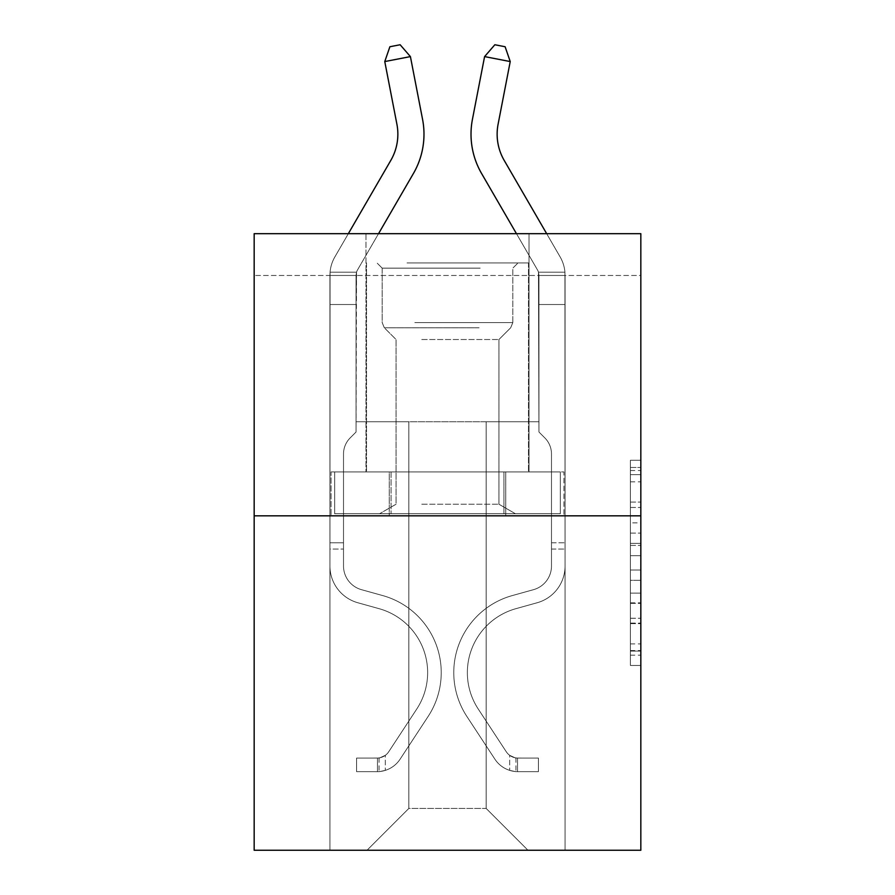 <?xml version="1.0" encoding="UTF-8"?>
<svg xmlns="http://www.w3.org/2000/svg" width="895" height="895" viewBox="0 0 895 895"><rect width="100%" height="100%" fill="white"/><g stroke="black" fill="none" stroke-linecap="round" stroke-linejoin="round"><path stroke-width="0.67" stroke-dasharray="4.47 3.36" d="M630.382 522.859L630.382 555.683L640.831 555.683L640.831 655.185L640.831 470.535L640.831 555.683L630.382 555.683L630.382 467.458L630.382 665.444L630.382 460.276L630.382 651.079L640.831 651.079L630.382 651.079L640.831 651.079L630.382 651.079L630.382 618.255L630.382 665.444L640.831 665.444L640.831 460.276L640.831 650.564L640.831 570.037L630.382 570.037L640.831 570.037L640.831 618.255L640.831 474.641L630.382 474.641L640.831 474.641L640.831 665.444L640.831 470.535L640.831 665.444L630.382 665.444L630.382 460.276L640.831 460.276L640.831 470.535L640.831 460.276L640.831 470.535L640.831 460.276L640.831 467.458L640.831 460.276L630.382 460.276L630.382 474.641L640.831 474.641L630.382 474.641L630.382 522.859L640.831 522.859M529.012 233.673L529.012 471.945L365.988 471.945L529.012 471.945L365.988 471.945L529.012 471.945L529.012 233.673L365.988 233.673L365.988 471.945L365.988 233.673L529.012 233.673M640.831 543.366L640.831 533.118L640.831 543.366L630.382 543.366L630.382 502.084L630.382 623.636L630.382 593.116L640.831 593.116L630.382 593.116L630.382 665.444L640.831 665.444L630.382 665.444L640.831 665.444L630.382 665.444L630.382 460.276L640.831 460.276L630.382 460.276L640.831 460.276L630.382 460.276L630.382 543.366L640.831 543.366M640.831 275.47L640.831 233.673L254.169 233.673L640.831 233.673L640.831 850.25L254.169 850.25L254.169 515.833L640.831 515.833L254.169 515.833L254.169 233.673L640.831 233.673L640.831 275.47L254.169 275.47L640.831 275.47M527.972 850.25L565.069 850.25L565.069 275.47L538.947 275.47L538.947 421.78L486.164 421.78L486.164 808.442L527.972 850.25L565.069 850.25L565.069 275.47L538.947 275.47L538.947 421.78L486.164 421.78L486.164 808.442L408.836 808.442L408.836 421.78L408.836 808.442L408.836 421.78L408.836 808.442L408.836 421.78L486.164 421.78L486.164 808.442L527.972 850.25L565.069 850.25L565.069 275.47L538.947 275.47L538.947 421.78L486.164 421.78L486.164 808.442L527.972 850.25L565.069 850.25L565.069 275.47L538.947 275.47L538.947 421.78L486.164 421.78L486.164 808.442L527.972 850.25L565.069 850.25L565.069 275.47L538.947 275.47L538.947 421.78L486.164 421.78L486.164 808.442L527.972 850.25L565.069 850.25L565.069 275.47L538.947 275.47L538.947 421.78L486.164 421.78L486.164 808.442L527.972 850.25L565.069 850.25L565.069 275.47L538.947 275.47L538.947 421.78L486.164 421.78L486.164 808.442L527.972 850.25L565.069 850.25L565.069 275.47L538.947 275.47L538.947 421.78L486.164 421.78L486.164 808.442L527.972 850.25L565.069 850.25L565.069 275.47L538.947 275.47L538.947 421.78L486.164 421.78L486.164 808.442L527.972 850.25L367.028 850.25L565.069 850.25L565.069 275.47L538.947 275.47L538.947 421.78L486.164 421.78L486.164 808.442L527.972 850.25L486.164 808.442L486.164 421.78L356.053 421.78L356.053 275.47L329.931 275.47L329.931 850.25L367.028 850.25L408.836 808.442L408.836 421.78L356.053 421.78L356.053 275.47L329.931 275.47L329.931 850.25L367.028 850.25L408.836 808.442L408.836 421.78L356.053 421.78L356.053 275.47L329.931 275.47L329.931 850.25L367.028 850.25L408.836 808.442L408.836 421.78L356.053 421.78L356.053 275.47L329.931 275.47L329.931 850.25L367.028 850.25L408.836 808.442L408.836 421.78L356.053 421.78L356.053 275.47L329.931 275.47L329.931 850.25L367.028 850.25L408.836 808.442L408.836 421.78L356.053 421.78L356.053 275.47L329.931 275.47L329.931 850.25L367.028 850.25L408.836 808.442L408.836 421.78L356.053 421.78L356.053 275.47L329.931 275.47L329.931 850.25L367.028 850.25L408.836 808.442L486.164 808.442L527.972 850.25M329.931 850.25L367.028 850.25L408.836 808.442L408.836 421.78L356.053 421.78L356.053 275.47L329.931 275.47L329.931 850.25L367.028 850.25L408.836 808.442L367.028 850.25L408.836 808.442L367.028 850.25L329.931 850.25L329.931 275.47L329.931 850.25M356.053 275.47L329.931 275.47L356.053 275.47L356.053 421.78L356.053 275.47M254.169 275.47L254.169 233.673L254.169 275.47M408.836 421.78L356.053 421.78L408.836 421.78M389.28 515.833L563.951 515.833L331.049 515.833L389.28 515.833L389.28 471.945L331.049 471.945L563.951 471.945L389.28 471.945L389.28 515.833L389.28 471.945L505.72 471.945L505.72 515.833L563.951 515.833L505.72 515.833L505.72 471.945L563.951 471.945L563.951 515.833L563.951 471.945L331.049 471.945L331.049 515.833L331.049 471.945L389.28 471.945L389.28 515.833M254.169 515.833L640.831 515.833M630.382 555.683L640.831 555.683L630.382 555.683M630.382 467.458L630.382 460.276L630.382 467.458L640.831 467.458L630.382 467.458M630.382 623.121L630.382 580.296L630.382 623.121L640.831 623.121L630.382 623.121M630.382 580.296L630.382 570.037L640.831 570.037L630.382 570.037L630.382 580.296L640.831 580.296L630.382 580.296M630.382 502.084L630.382 474.641L630.382 502.084L640.831 502.084L630.382 502.084M630.382 460.276L640.831 460.276L630.382 460.276L630.382 470.535L630.382 460.276L640.831 460.276M630.382 665.444L640.831 665.444L630.382 665.444L630.382 655.185L630.382 665.444M505.72 471.945L505.72 515.833L505.72 471.945M384.772 61.565L389.884 46.741L400.143 44.75L410.413 56.598L400.143 44.75L410.413 56.598L422.552 119.281A78.38 78.38 0 0 1 413.423 173.485L357.463 270.022A10.449 10.449 0 0 0 356.523 272.192L330.065 272.192L329.931 275.257L329.931 304.524L356.053 304.524L329.931 304.524L329.931 566.009L329.931 304.524L356.053 304.524L329.931 304.524L329.931 566.009L329.931 304.524L356.053 304.524L356.053 275.257L356.053 432.017L350.169 437.912A22.711 22.711 0 0 0 343.512 453.966L343.512 566.009L343.512 453.966A22.711 22.711 0 0 1 350.169 437.912L356.053 432.017L356.053 275.257L356.053 432.017L350.169 437.912A22.711 22.711 0 0 0 343.512 453.966L343.512 566.009A24.557 24.557 0 0 0 361.479 589.671A24.557 24.557 0 0 1 343.512 566.009A24.557 24.557 0 0 0 361.479 589.671A24.557 24.557 0 0 1 343.512 566.009L343.512 453.966A22.711 22.711 0 0 1 350.169 437.912L356.053 432.017L356.053 275.257L356.053 432.017L350.169 437.912L356.053 432.017L356.053 304.524L356.053 432.017L356.053 304.524L329.931 304.524L329.931 566.009L329.931 542.795L343.512 542.795L329.931 542.795L329.931 566.009A38.149 38.149 0 0 0 357.832 602.749A38.149 38.149 0 0 1 329.931 566.009A38.149 38.149 0 0 0 357.832 602.749A38.149 38.149 0 0 1 329.931 566.009L329.931 542.795L343.512 542.795L343.512 566.009A24.557 24.557 0 0 0 361.479 589.671A24.557 24.557 0 0 1 343.512 566.009L343.512 542.795L343.512 566.009A24.557 24.557 0 0 0 361.479 589.671A24.557 24.557 0 0 1 343.512 566.009A24.557 24.557 0 0 0 361.479 589.671A24.557 24.557 0 0 1 343.512 566.009L343.512 542.795L343.512 566.009A24.557 24.557 0 0 0 361.479 589.671L382.747 595.589L361.479 589.671A24.557 24.557 0 0 1 343.512 566.009A24.557 24.557 0 0 0 361.479 589.671L382.747 595.589L361.479 589.671A24.557 24.557 0 0 1 343.512 566.009A24.557 24.557 0 0 0 361.479 589.671L382.747 595.589L361.479 589.671A24.557 24.557 0 0 1 343.512 566.009L343.512 542.795L343.512 566.009A24.557 24.557 0 0 0 361.479 589.671L382.747 595.589A79.946 79.946 0 0 1 428.123 716.459A79.946 79.946 0 0 0 382.747 595.589L361.479 589.671L382.747 595.589A79.946 79.946 0 0 1 428.123 716.459A79.946 79.946 0 0 0 382.747 595.589A79.946 79.946 0 0 1 428.123 716.459A79.946 79.946 0 0 0 382.747 595.589L361.479 589.671L382.747 595.589A79.946 79.946 0 0 1 428.123 716.459A79.946 79.946 0 0 0 382.747 595.589L361.479 589.671A24.557 24.557 0 0 1 343.512 566.009A24.557 24.557 0 0 0 361.479 589.671L382.747 595.589A79.946 79.946 0 0 1 428.123 716.459A79.946 79.946 0 0 0 382.747 595.589A79.946 79.946 0 0 1 428.123 716.459L400.11 759.161L428.123 716.459A79.946 79.946 0 0 0 382.747 595.589A79.946 79.946 0 0 1 428.123 716.459L400.11 759.161L428.123 716.459A79.946 79.946 0 0 0 382.747 595.589L361.479 589.671L382.747 595.589A79.946 79.946 0 0 1 428.123 716.459L400.11 759.161A27.689 27.689 0 0 1 385.32 770.371C377.265 772.083 377.265 772.083 385.32 770.371C377.265 772.083 377.265 772.083 385.32 770.371A27.689 27.689 0 0 0 400.11 759.161L428.123 716.459A79.946 79.946 0 0 0 382.747 595.589A79.946 79.946 0 0 1 428.123 716.459L400.11 759.161A27.689 27.689 0 0 1 377.477 771.658A27.689 27.689 0 0 0 400.11 759.161A27.689 27.689 0 0 1 385.32 770.371C377.265 772.083 377.265 772.083 385.32 770.371C377.265 772.083 377.265 772.083 385.32 770.371A27.689 27.689 0 0 0 400.11 759.161L428.123 716.459L400.11 759.161A27.689 27.689 0 0 1 377.477 771.658A27.689 27.689 0 0 0 400.11 759.161A27.689 27.689 0 0 1 385.32 770.371C377.265 772.083 377.265 772.083 385.32 770.371C377.265 772.083 377.265 772.083 385.32 770.371A27.689 27.689 0 0 0 400.11 759.161L428.123 716.459L400.11 759.161A27.689 27.689 0 0 1 377.477 771.658A27.689 27.689 0 0 0 400.11 759.161A27.689 27.689 0 0 1 385.32 770.371C377.265 772.083 377.265 772.083 385.32 770.371C377.265 772.083 377.265 772.083 385.32 770.371A27.689 27.689 0 0 0 400.11 759.161L428.123 716.459A79.946 79.946 0 0 0 382.747 595.589A79.946 79.946 0 0 1 428.123 716.459L400.11 759.161A27.689 27.689 0 0 1 377.477 771.658A27.689 27.689 0 0 0 400.11 759.161A27.689 27.689 0 0 1 385.32 770.371C377.265 772.083 377.265 772.083 385.32 770.371C377.265 772.083 377.265 772.083 385.32 770.371A27.689 27.689 0 0 0 400.11 759.161L428.123 716.459L400.11 759.161A27.689 27.689 0 0 1 377.477 771.658L356.579 771.658L377.477 771.658A27.689 27.689 0 0 0 400.11 759.161L428.123 716.459A79.946 79.946 0 0 0 382.747 595.589L361.479 589.671A24.557 24.557 0 0 1 343.512 566.009L343.512 542.795L343.512 549.06L343.512 542.795L329.931 542.795L329.931 566.009A38.149 38.149 0 0 0 357.832 602.749A38.149 38.149 0 0 1 329.931 566.009L329.931 549.06L329.931 566.009A38.149 38.149 0 0 0 357.832 602.749A38.149 38.149 0 0 1 329.931 566.009A38.149 38.149 0 0 0 357.832 602.749A38.149 38.149 0 0 1 329.931 566.009A38.149 38.149 0 0 0 357.832 602.749L379.1 608.678L357.832 602.749A38.149 38.149 0 0 1 329.931 566.009A38.149 38.149 0 0 0 357.832 602.749L379.1 608.678L357.832 602.749A38.149 38.149 0 0 1 329.931 566.009A38.149 38.149 0 0 0 357.832 602.749L379.1 608.678L357.832 602.749A38.149 38.149 0 0 1 329.931 566.009A38.149 38.149 0 0 0 357.832 602.749L379.1 608.678A66.364 66.364 0 0 1 416.768 709.008A66.364 66.364 0 0 0 379.1 608.678A66.364 66.364 0 0 1 416.768 709.008A66.364 66.364 0 0 0 379.1 608.678L357.832 602.749L379.1 608.678A66.364 66.364 0 0 1 416.768 709.008A66.364 66.364 0 0 0 379.1 608.678L357.832 602.749L379.1 608.678A66.364 66.364 0 0 1 416.768 709.008A66.364 66.364 0 0 0 379.1 608.678A66.364 66.364 0 0 1 416.768 709.008A66.364 66.364 0 0 0 379.1 608.678L357.832 602.749L379.1 608.678A66.364 66.364 0 0 1 416.768 709.008L388.754 751.71L416.768 709.008A66.364 66.364 0 0 0 379.1 608.678A66.364 66.364 0 0 1 416.768 709.008L388.754 751.71L416.768 709.008A66.364 66.364 0 0 0 379.1 608.678A66.364 66.364 0 0 1 416.768 709.008L388.754 751.71A14.107 14.107 0 0 1 385.32 755.335C377.399 758.971 377.399 758.971 385.32 755.335C377.399 758.971 377.399 758.971 385.32 755.335A14.107 14.107 0 0 0 388.754 751.71L416.768 709.008A66.364 66.364 0 0 0 379.1 608.678L357.832 602.749L379.1 608.678A66.364 66.364 0 0 1 416.768 709.008L388.754 751.71A14.107 14.107 0 0 1 377.477 758.065A14.107 14.107 0 0 0 388.754 751.71A14.107 14.107 0 0 1 385.32 755.335C377.399 758.971 377.399 758.971 385.32 755.335C377.399 758.971 377.399 758.971 385.32 755.335A14.107 14.107 0 0 0 388.754 751.71L416.768 709.008L388.754 751.71A14.107 14.107 0 0 1 377.477 758.065A14.107 14.107 0 0 0 388.754 751.71A14.107 14.107 0 0 1 385.32 755.335C377.399 758.971 377.399 758.971 385.32 755.335C377.399 758.971 377.399 758.971 385.32 755.335A14.107 14.107 0 0 0 388.754 751.71L416.768 709.008L388.754 751.71A14.107 14.107 0 0 1 377.477 758.065A14.107 14.107 0 0 0 388.754 751.71A14.107 14.107 0 0 1 385.32 755.335C377.399 758.971 377.399 758.971 385.32 755.335C377.399 758.971 377.399 758.971 385.32 755.335A14.107 14.107 0 0 0 388.754 751.71L416.768 709.008A66.364 66.364 0 0 0 379.1 608.678A66.364 66.364 0 0 1 416.768 709.008L388.754 751.71A14.107 14.107 0 0 1 377.477 758.065A14.107 14.107 0 0 0 388.754 751.71A14.107 14.107 0 0 1 385.32 755.335A14.107 14.107 0 0 0 388.754 751.71L416.768 709.008L388.754 751.71A14.107 14.107 0 0 1 377.477 758.065L356.579 758.076L356.579 771.658L356.579 758.076L377.477 758.065L377.477 771.658L356.579 771.658L377.477 771.658L377.477 758.065L356.579 758.076L356.579 771.658L356.579 758.076L377.477 758.065L377.477 771.658L356.579 771.658L377.477 771.658L377.477 758.065L356.579 758.076L356.579 771.658L356.579 758.076L377.477 758.065L377.477 771.658L356.579 771.658L377.477 771.658L377.477 758.065L356.579 758.076L356.579 771.658L356.579 758.076L377.477 758.065L377.477 771.658L356.579 771.658L377.477 771.658L377.477 758.065L356.579 758.076L377.477 758.065L377.477 771.658L377.477 758.065A14.107 14.107 0 0 0 388.754 751.71L416.768 709.008A66.364 66.364 0 0 0 379.1 608.678L357.832 602.749A38.149 38.149 0 0 1 329.931 566.009L330.065 272.192A36.572 36.572 0 0 1 334.864 256.921L390.813 160.384A52.257 52.257 0 0 0 396.91 124.248L384.772 61.565L410.413 56.598L422.552 119.281A78.38 78.38 0 0 1 413.423 173.485L357.463 270.022A10.449 10.449 0 0 0 356.523 272.192L356.053 304.524L329.931 304.524L330.065 272.192A36.572 36.572 0 0 1 334.864 256.921L390.813 160.384A52.257 52.257 0 0 0 396.91 124.248L384.772 61.565L389.884 46.741L400.143 44.75L389.884 46.741L384.772 61.565L410.413 56.598L384.772 61.565L389.884 46.741L400.143 44.75L410.413 56.598L400.143 44.75L389.884 46.741L384.772 61.565L410.413 56.598L422.552 119.281A78.38 78.38 0 0 1 413.423 173.485L357.463 270.022A10.449 10.449 0 0 0 356.523 272.192L330.065 272.192L329.931 304.524L330.065 272.192L356.523 272.192L356.053 275.257L356.523 272.192L330.065 272.192A36.572 36.572 0 0 1 334.864 256.921L390.813 160.384A52.257 52.257 0 0 0 396.91 124.248L384.772 61.565L389.884 46.741L400.143 44.75L410.413 56.598L384.772 61.565L410.413 56.598L400.143 44.75L389.884 46.741L384.772 61.565L389.884 46.741L400.143 44.75L410.413 56.598L422.552 119.281A78.38 78.38 0 0 1 413.423 173.485L357.463 270.022A10.449 10.449 0 0 0 356.523 272.192L356.053 432.017L350.169 437.912A22.711 22.711 0 0 0 343.512 453.966A22.711 22.711 0 0 1 350.169 437.912L356.053 432.017L356.053 304.524L329.931 304.524L329.931 566.009A38.149 38.149 0 0 0 357.832 602.749A38.149 38.149 0 0 1 329.931 566.009L329.931 304.524L356.053 304.524L356.523 272.192L330.065 272.192A36.572 36.572 0 0 1 334.864 256.921L390.813 160.384A52.257 52.257 0 0 0 396.91 124.248L384.772 61.565L410.413 56.598L384.772 61.565L396.91 124.248L384.772 61.565L396.91 124.248L384.772 61.565L410.413 56.598L400.143 44.75L389.884 46.741L384.772 61.565L396.91 124.248A52.257 52.257 0 0 1 390.813 160.384L348.334 233.673M516.46 233.673L481.577 173.485A78.38 78.38 0 0 1 472.448 119.281A78.38 78.38 0 0 0 481.577 173.485A78.38 78.38 0 0 1 472.448 119.281A78.38 78.38 0 0 0 481.577 173.485L537.537 270.022A10.449 10.449 0 0 1 538.477 272.192L564.935 272.192A36.572 36.572 0 0 0 560.136 256.921A36.572 36.572 0 0 1 564.935 272.192A36.572 36.572 0 0 0 560.136 256.921A36.572 36.572 0 0 1 564.935 272.192L565.069 566.009A38.149 38.149 0 0 1 537.168 602.749A38.149 38.149 0 0 0 565.069 566.009A38.149 38.149 0 0 1 537.168 602.749A38.149 38.149 0 0 0 565.069 566.009A38.149 38.149 0 0 1 537.168 602.749A38.149 38.149 0 0 0 565.069 566.009A38.149 38.149 0 0 1 537.168 602.749A38.149 38.149 0 0 0 565.069 566.009A38.149 38.149 0 0 1 537.168 602.749A38.149 38.149 0 0 0 565.069 566.009A38.149 38.149 0 0 1 537.168 602.749L515.9 608.678A66.364 66.364 0 0 0 478.232 709.008A66.364 66.364 0 0 1 515.9 608.678A66.364 66.364 0 0 0 478.232 709.008A66.364 66.364 0 0 1 515.9 608.678L537.168 602.749L515.9 608.678A66.364 66.364 0 0 0 478.232 709.008A66.364 66.364 0 0 1 515.9 608.678L537.168 602.749L515.9 608.678A66.364 66.364 0 0 0 478.232 709.008A66.364 66.364 0 0 1 515.9 608.678A66.364 66.364 0 0 0 478.232 709.008A66.364 66.364 0 0 1 515.9 608.678L537.168 602.749L515.9 608.678A66.364 66.364 0 0 0 478.232 709.008L506.246 751.71L478.232 709.008A66.364 66.364 0 0 1 515.9 608.678A66.364 66.364 0 0 0 478.232 709.008L506.246 751.71L478.232 709.008A66.364 66.364 0 0 1 515.9 608.678A66.364 66.364 0 0 0 478.232 709.008L506.246 751.71A14.107 14.107 0 0 0 509.68 755.335C517.601 758.971 517.601 758.971 509.68 755.335C517.601 758.971 517.601 758.971 509.68 755.335A14.107 14.107 0 0 1 506.246 751.71L478.232 709.008A66.364 66.364 0 0 1 515.9 608.678A66.364 66.364 0 0 0 478.232 709.008L506.246 751.71A14.107 14.107 0 0 0 517.523 758.065A14.107 14.107 0 0 1 506.246 751.71A14.107 14.107 0 0 0 509.68 755.335C517.601 758.971 517.601 758.971 509.68 755.335C517.601 758.971 517.601 758.971 509.68 755.335A14.107 14.107 0 0 1 506.246 751.71L478.232 709.008L506.246 751.71A14.107 14.107 0 0 0 517.523 758.065A14.107 14.107 0 0 1 506.246 751.71A14.107 14.107 0 0 0 509.68 755.335C517.601 758.971 517.601 758.971 509.68 755.335C517.601 758.971 517.601 758.971 509.68 755.335A14.107 14.107 0 0 1 506.246 751.71L478.232 709.008L506.246 751.71A14.107 14.107 0 0 0 517.523 758.065A14.107 14.107 0 0 1 506.246 751.71A14.107 14.107 0 0 0 509.68 755.335C517.601 758.971 517.601 758.971 509.68 755.335C517.601 758.971 517.601 758.971 509.68 755.335A14.107 14.107 0 0 1 506.246 751.71L478.232 709.008A66.364 66.364 0 0 1 515.9 608.678A66.364 66.364 0 0 0 478.232 709.008L506.246 751.71A14.107 14.107 0 0 0 517.523 758.065A14.107 14.107 0 0 1 506.246 751.71A14.107 14.107 0 0 0 509.68 755.335A14.107 14.107 0 0 1 506.246 751.71L478.232 709.008L506.246 751.71A14.107 14.107 0 0 0 517.523 758.065L538.421 758.076L538.421 771.658L538.421 758.076L517.523 758.065L517.523 771.658L538.421 771.658L517.523 771.658L517.523 758.065L538.421 758.076L538.421 771.658L538.421 758.076L517.523 758.065L517.523 771.658L538.421 771.658L517.523 771.658L517.523 758.065L538.421 758.076L538.421 771.658L538.421 758.076L517.523 758.065L517.523 771.658L538.421 771.658L517.523 771.658L517.523 758.065L538.421 758.076L538.421 771.658L538.421 758.076L517.523 758.065L517.523 771.658L538.421 771.658L517.523 771.658L517.523 758.065L538.421 758.076L517.523 758.065L517.523 771.658L517.523 758.065A14.107 14.107 0 0 1 506.246 751.71L478.232 709.008A66.364 66.364 0 0 1 515.9 608.678L537.168 602.749A38.149 38.149 0 0 0 565.069 566.009L564.935 272.192A36.572 36.572 0 0 0 560.136 256.921L504.187 160.384A52.257 52.257 0 0 1 498.09 124.248L510.228 61.565L484.587 56.598L472.448 119.281A78.38 78.38 0 0 0 481.577 173.485L537.537 270.022A10.449 10.449 0 0 1 538.477 272.192L538.947 304.524L565.069 304.524L564.935 272.192A36.572 36.572 0 0 0 560.136 256.921L504.187 160.384A52.257 52.257 0 0 1 498.09 124.248L510.228 61.565L505.116 46.741L494.857 44.75L505.116 46.741L510.228 61.565L484.587 56.598L510.228 61.565L505.116 46.741L494.857 44.75L484.587 56.598L494.857 44.75L505.116 46.741L510.228 61.565L484.587 56.598L472.448 119.281A78.38 78.38 0 0 0 481.577 173.485L537.537 270.022A10.449 10.449 0 0 1 538.477 272.192L564.935 272.192L565.069 304.524L564.935 272.192L538.477 272.192L538.947 275.257L538.477 272.192L564.935 272.192A36.572 36.572 0 0 0 560.136 256.921L504.187 160.384A52.257 52.257 0 0 1 498.09 124.248L510.228 61.565L505.116 46.741L494.857 44.75L484.587 56.598L510.228 61.565L484.587 56.598L494.857 44.75L505.116 46.741L510.228 61.565L505.116 46.741L494.857 44.75L484.587 56.598L472.448 119.281A78.38 78.38 0 0 0 481.577 173.485L537.537 270.022A10.449 10.449 0 0 1 538.477 272.192L538.947 432.017L544.831 437.912A22.711 22.711 0 0 1 551.488 453.966A22.711 22.711 0 0 0 544.831 437.912L538.947 432.017L538.947 304.524L565.069 304.524L565.069 566.009A38.149 38.149 0 0 1 537.168 602.749A38.149 38.149 0 0 0 565.069 566.009L565.069 304.524L538.947 304.524L538.477 272.192L564.935 272.192A36.572 36.572 0 0 0 560.136 256.921L504.187 160.384A52.257 52.257 0 0 1 498.09 124.248L510.228 61.565L505.116 46.741L510.228 61.565L498.09 124.248L510.228 61.565L484.587 56.598L494.857 44.75L505.116 46.741L494.857 44.75L484.587 56.598L472.448 119.281A78.38 78.38 0 0 0 481.577 173.485L537.537 270.022A10.449 10.449 0 0 1 538.477 272.192L538.947 432.017L544.831 437.912A22.711 22.711 0 0 1 551.488 453.966A22.711 22.711 0 0 0 544.831 437.912L538.947 432.017L538.947 304.524L565.069 304.524L565.069 566.009A38.149 38.149 0 0 1 537.168 602.749A38.149 38.149 0 0 0 565.069 566.009L565.069 304.524L538.947 304.524L538.477 272.192L564.935 272.192L565.069 304.524L538.947 304.524L538.947 432.017L544.831 437.912A22.711 22.711 0 0 1 551.488 453.966A22.711 22.711 0 0 0 544.831 437.912L538.947 432.017L538.947 275.257L538.947 304.524L565.069 304.524L565.069 566.009A38.149 38.149 0 0 1 537.168 602.749A38.149 38.149 0 0 0 565.069 566.009L565.069 304.524L538.947 304.524L538.947 432.017L544.831 437.912A22.711 22.711 0 0 1 551.488 453.966A22.711 22.711 0 0 0 544.831 437.912L538.947 432.017L538.477 272.192L538.947 304.524L565.069 304.524L565.069 566.009A38.149 38.149 0 0 1 537.168 602.749L515.9 608.678L537.168 602.749A38.149 38.149 0 0 0 565.069 566.009L565.069 304.524L538.947 304.524L538.947 432.017L544.831 437.912A22.711 22.711 0 0 1 551.488 453.966A22.711 22.711 0 0 0 544.831 437.912L538.947 432.017L538.477 272.192L564.935 272.192L538.477 272.192A10.449 10.449 0 0 0 537.537 270.022A10.449 10.449 0 0 1 538.477 272.192L564.935 272.192A36.572 36.572 0 0 0 560.136 256.921L504.187 160.384A52.257 52.257 0 0 1 498.09 124.248L510.228 61.565L498.09 124.248L510.228 61.565L484.587 56.598L494.857 44.75L484.587 56.598L472.448 119.281A78.38 78.38 0 0 0 481.577 173.485L537.537 270.022A10.449 10.449 0 0 1 538.477 272.192A10.449 10.449 0 0 0 537.537 270.022A10.449 10.449 0 0 1 538.477 272.192L564.935 272.192A36.572 36.572 0 0 0 560.136 256.921L504.187 160.384A52.257 52.257 0 0 1 498.09 124.248M551.488 542.795L551.488 566.009A24.557 24.557 0 0 1 533.521 589.671A24.557 24.557 0 0 0 551.488 566.009A24.557 24.557 0 0 1 533.521 589.671A24.557 24.557 0 0 0 551.488 566.009A24.557 24.557 0 0 1 533.521 589.671A24.557 24.557 0 0 0 551.488 566.009A24.557 24.557 0 0 1 533.521 589.671L512.253 595.589L533.521 589.671A24.557 24.557 0 0 0 551.488 566.009A24.557 24.557 0 0 1 533.521 589.671L512.253 595.589L533.521 589.671A24.557 24.557 0 0 0 551.488 566.009A24.557 24.557 0 0 1 533.521 589.671L512.253 595.589A79.946 79.946 0 0 0 466.877 716.459A79.946 79.946 0 0 1 512.253 595.589L533.521 589.671L512.253 595.589A79.946 79.946 0 0 0 466.877 716.459A79.946 79.946 0 0 1 512.253 595.589A79.946 79.946 0 0 0 466.877 716.459A79.946 79.946 0 0 1 512.253 595.589L533.521 589.671L512.253 595.589A79.946 79.946 0 0 0 466.877 716.459A79.946 79.946 0 0 1 512.253 595.589L533.521 589.671L512.253 595.589A79.946 79.946 0 0 0 466.877 716.459A79.946 79.946 0 0 1 512.253 595.589A79.946 79.946 0 0 0 466.877 716.459L494.89 759.161L466.877 716.459A79.946 79.946 0 0 1 512.253 595.589A79.946 79.946 0 0 0 466.877 716.459L494.89 759.161L466.877 716.459A79.946 79.946 0 0 1 512.253 595.589L533.521 589.671L512.253 595.589A79.946 79.946 0 0 0 466.877 716.459L494.89 759.161A27.689 27.689 0 0 0 509.68 770.371C517.735 772.083 517.735 772.083 509.68 770.371C517.735 772.083 517.735 772.083 509.68 770.371A27.689 27.689 0 0 1 494.89 759.161L466.877 716.459A79.946 79.946 0 0 1 512.253 595.589A79.946 79.946 0 0 0 466.877 716.459L494.89 759.161A27.689 27.689 0 0 0 517.523 771.658A27.689 27.689 0 0 1 494.89 759.161A27.689 27.689 0 0 0 509.68 770.371C517.735 772.083 517.735 772.083 509.68 770.371C517.735 772.083 517.735 772.083 509.68 770.371A27.689 27.689 0 0 1 494.89 759.161L466.877 716.459L494.89 759.161A27.689 27.689 0 0 0 517.523 771.658A27.689 27.689 0 0 1 494.89 759.161A27.689 27.689 0 0 0 509.68 770.371C517.735 772.083 517.735 772.083 509.68 770.371C517.735 772.083 517.735 772.083 509.68 770.371A27.689 27.689 0 0 1 494.89 759.161L466.877 716.459L494.89 759.161A27.689 27.689 0 0 0 517.523 771.658A27.689 27.689 0 0 1 494.89 759.161A27.689 27.689 0 0 0 509.68 770.371C517.735 772.083 517.735 772.083 509.68 770.371C517.735 772.083 517.735 772.083 509.68 770.371A27.689 27.689 0 0 1 494.89 759.161L466.877 716.459A79.946 79.946 0 0 1 512.253 595.589A79.946 79.946 0 0 0 466.877 716.459L494.89 759.161A27.689 27.689 0 0 0 517.523 771.658A27.689 27.689 0 0 1 494.89 759.161A27.689 27.689 0 0 0 509.68 770.371C517.735 772.083 517.735 772.083 509.68 770.371C517.735 772.083 517.735 772.083 509.68 770.371A27.689 27.689 0 0 1 494.89 759.161L466.877 716.459L494.89 759.161A27.689 27.689 0 0 0 517.523 771.658L538.421 771.658L517.523 771.658A27.689 27.689 0 0 1 494.89 759.161L466.877 716.459A79.946 79.946 0 0 1 512.253 595.589L533.521 589.671A24.557 24.557 0 0 0 551.488 566.009L551.488 542.795L565.069 542.795L551.488 542.795L551.488 566.009L551.488 453.966L551.488 566.009L551.488 542.795L565.069 542.795L551.488 542.795L551.488 566.009A24.557 24.557 0 0 1 533.521 589.671A24.557 24.557 0 0 0 551.488 566.009L551.488 453.966L551.488 566.009A24.557 24.557 0 0 1 533.521 589.671A24.557 24.557 0 0 0 551.488 566.009L551.488 453.966L551.488 566.009L551.488 542.795L565.069 542.795M330.065 272.192L356.523 272.192L356.053 275.257L356.523 272.192L356.053 275.257L356.523 272.192L330.065 272.192A36.572 36.572 0 0 1 334.864 256.921A36.572 36.572 0 0 0 330.065 272.192L356.523 272.192A10.449 10.449 0 0 1 357.463 270.022A10.449 10.449 0 0 0 356.523 272.192A10.449 10.449 0 0 1 357.463 270.022A10.449 10.449 0 0 0 356.523 272.192L330.065 272.192A36.572 36.572 0 0 1 334.864 256.921A36.572 36.572 0 0 0 330.065 272.192L329.931 566.009L329.931 304.524L356.053 304.524L356.523 272.192A10.449 10.449 0 0 1 357.463 270.022A10.449 10.449 0 0 0 356.523 272.192L330.065 272.192A36.572 36.572 0 0 1 334.864 256.921A36.572 36.572 0 0 0 330.065 272.192L329.931 275.257L330.065 272.192M343.512 566.009L343.512 453.966A22.711 22.711 0 0 1 350.169 437.912A22.711 22.711 0 0 0 343.512 453.966A22.711 22.711 0 0 1 350.169 437.912A22.711 22.711 0 0 0 343.512 453.966L343.512 566.009M410.413 56.598L422.552 119.281A78.38 78.38 0 0 1 413.423 173.485L378.54 233.673M422.552 119.281A78.38 78.38 0 0 1 413.423 173.485A78.38 78.38 0 0 0 422.552 119.281A78.38 78.38 0 0 1 413.423 173.485A78.38 78.38 0 0 0 422.552 119.281M412.226 262.929L518.037 262.929L412.226 262.929M480.156 268.153L382.187 268.153L480.156 268.153M413.535 513.741L515.43 513.741L413.535 513.741M421.78 504.221L498.929 504.221L421.78 504.221M421.78 339.518L498.929 339.518L421.78 339.518M407.001 262.929L528.486 262.929L407.001 262.929M407.001 471.945L528.486 471.945L407.001 471.945M560.326 471.945L334.674 471.945L560.326 471.945L560.326 513.741L334.674 513.741L560.326 513.741L334.674 513.741L560.326 513.741L560.326 471.945L503.919 471.945L503.919 513.741L503.919 471.945L391.081 471.945L391.081 513.741L391.081 471.945L334.674 471.945L334.674 513.741L334.674 471.945L560.326 471.945M503.919 471.945L503.919 513.741L503.919 471.945M391.081 471.945L391.081 513.741L391.081 471.945M329.931 549.06L329.931 542.795L329.931 549.06L343.512 549.06L329.931 549.06M343.512 542.795L329.931 542.795M356.053 432.017L350.169 437.912L356.053 432.017M385.32 755.335C377.399 758.971 377.399 758.971 385.32 755.335C377.399 758.971 377.399 758.971 385.32 755.335L385.32 770.371L385.32 755.335M356.579 771.658L356.579 758.076L356.579 771.658M551.488 566.009L551.488 453.966L551.488 566.009A24.557 24.557 0 0 1 533.521 589.671A24.557 24.557 0 0 0 551.488 566.009A24.557 24.557 0 0 1 533.521 589.671A24.557 24.557 0 0 0 551.488 566.009M546.666 233.673L504.187 160.384M509.68 755.335C517.601 758.971 517.601 758.971 509.68 755.335C517.601 758.971 517.601 758.971 509.68 755.335L509.68 770.371L509.68 755.335M484.587 56.598L510.228 61.565M538.421 771.658L538.421 758.076L538.421 771.658M630.382 618.255L640.831 618.255L630.382 618.255M630.382 602.861L640.831 602.861M630.382 507.465L640.831 507.465L630.382 507.465M630.382 470.535L640.831 470.535M630.382 655.185L640.831 655.185M630.382 643.897L640.831 643.897M630.382 481.823L640.831 481.823M630.382 545.424L640.831 545.424L630.382 545.424M630.382 603.375L640.831 603.375L630.382 603.375M630.382 623.636L640.831 623.636L630.382 623.636M630.382 533.118L640.831 533.118L630.382 533.118M551.488 549.06L565.069 549.06L551.488 549.06M414.844 322.603L512.813 322.603L414.844 322.603M479.082 327.771L384.324 327.771L479.082 327.771M630.382 650.564L640.831 650.564M630.382 651.079L640.831 651.079M630.382 474.641L640.831 474.641M379.044 757.92L379.044 771.579M515.956 757.92L515.956 771.579M382.187 268.153L376.963 262.929L382.187 268.153L382.187 322.603L384.324 327.771L396.071 339.518L396.071 504.221L379.569 513.741L396.071 504.221L396.071 339.518L384.324 327.771L382.187 322.603L382.187 268.153M528.486 262.929L528.486 471.945L528.486 262.929M366.514 262.929L366.514 471.945L366.514 262.929M512.813 322.603L512.813 268.153L518.037 262.929L512.813 268.153L512.813 322.603L510.676 327.771L498.929 339.518L498.929 504.221L515.43 513.741L498.929 504.221L498.929 339.518L510.676 327.771L512.813 322.603"/><path stroke-width="1.34" d="M640.831 515.833L640.831 233.673L254.169 233.673L254.169 850.25L640.831 850.25L640.831 515.833L254.169 515.833M348.334 233.673L390.813 160.384A52.257 52.257 0 0 0 396.91 124.248L384.772 61.565L389.884 46.741L400.143 44.75L410.413 56.598L422.552 119.281A78.38 78.38 0 0 1 413.423 173.485L378.54 233.673M546.666 233.673L504.187 160.384A52.257 52.257 0 0 1 498.09 124.248L510.228 61.565L484.587 56.598L472.448 119.281A78.38 78.38 0 0 0 481.577 173.485L516.46 233.673M390.813 160.384A52.257 52.257 0 0 0 396.91 124.248A52.257 52.257 0 0 1 390.813 160.384A52.257 52.257 0 0 0 396.91 124.248A52.257 52.257 0 0 1 390.813 160.384M410.413 56.598L422.552 119.281L410.413 56.598L422.552 119.281L410.413 56.598L384.772 61.565M484.587 56.598L472.448 119.281L484.587 56.598L472.448 119.281L484.587 56.598L494.857 44.75L505.116 46.741L510.228 61.565M504.187 160.384A52.257 52.257 0 0 1 498.09 124.248A52.257 52.257 0 0 0 504.187 160.384A52.257 52.257 0 0 1 498.09 124.248"/></g></svg>
